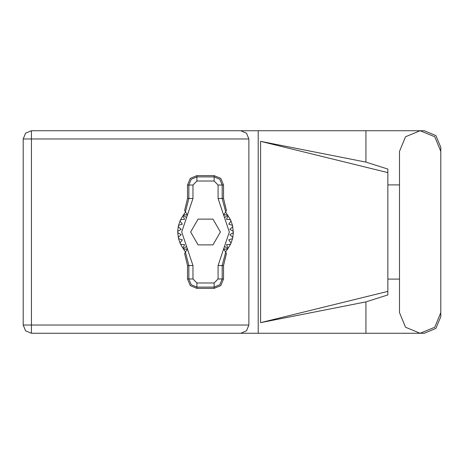 <?xml version="1.0" encoding="UTF-8"?>
<svg xmlns="http://www.w3.org/2000/svg" width="464" height="464" viewBox="0 0 464 464"><rect width="100%" height="100%" fill="white"/><g stroke="black" fill="none" stroke-linecap="round" stroke-linejoin="round"><path stroke-width="0.7" d="M365.939 301.884L260.577 322.666L260.577 141.334L387.858 172.62L387.858 294.913L365.939 301.884L365.939 333.256L31.407 333.256L31.407 325.049L248.878 325.049L246.471 330.855L240.671 333.256M387.858 284.942L387.858 179.058M248.878 138.951L23.2 138.951L23.2 325.049L25.601 330.855L31.407 333.256L25.601 330.855L23.2 325.049L31.407 325.049L31.407 130.744L240.671 130.744L246.471 133.145L248.878 138.951L248.878 325.049M440.8 151.392L434.751 136.793L420.152 130.744L405.553 136.793L399.504 151.392L399.504 312.608L405.553 327.207L420.152 333.256L434.751 327.207L440.8 312.608L440.8 151.392M365.939 333.256L424.253 333.256L435.951 328.408L440.8 316.709L440.8 279.079M440.8 184.921L440.8 147.291L435.951 135.592L424.253 130.744L365.939 130.744L365.939 162.116L387.858 169.087L387.858 172.62M23.2 138.951L25.601 133.145L31.407 130.744M187.537 185.014L187.537 198.47L184.602 210.557L185.403 211.822L188.836 198.47L188.836 185.014L187.537 185.014L190.286 178.373L196.922 175.624L196.922 176.929L214.13 176.929L219.849 179.295L222.215 185.014L222.215 198.47L225.655 211.822L226.455 210.557L223.515 198.47L223.515 185.014L218.103 185.014L214.13 181.041L196.922 181.041L192.954 185.014L192.954 198.47L181.702 232L192.954 265.53L192.954 278.986L196.922 282.959L214.13 282.959L218.103 278.986L218.103 265.53L229.355 232L218.103 198.47L218.103 185.014M214.13 181.041L214.13 175.624L220.765 178.373L223.515 185.014M223.515 278.986L223.515 265.53L226.455 253.443L225.655 252.178L222.215 265.53L222.215 278.986L223.515 278.986L220.765 285.627L214.13 288.376L214.13 287.071L196.922 287.071L191.209 284.705L188.836 278.986L188.836 265.53L185.403 252.178L184.602 253.443L187.537 265.53L187.537 278.986L192.954 278.986M196.922 282.959L196.922 288.376L190.286 285.627L187.537 278.986M192.954 185.014L188.836 185.014L191.209 179.295L196.922 176.929L196.922 181.041M218.103 278.986L222.215 278.986L219.849 284.705L214.13 287.071L214.13 282.959M399.504 279.079L387.858 279.079M387.858 184.921L399.504 184.921M365.939 162.116L260.577 141.334M365.939 130.744L258.233 130.744L258.233 333.256M258.233 130.744L240.671 130.744M260.577 322.666L387.858 291.38M214.13 175.624L196.922 175.624M225.655 211.822L223.584 215.099L227.267 214.646L230.463 219.716L232.522 225.371L233.317 232.661L229.871 234.651L232.806 237.336L232.522 238.629L228.729 239.83L231.02 243.084L230.463 244.284L226.502 244.638L228.05 248.286L225.568 252.039M230.463 219.716L226.502 219.362L228.05 215.714L226.502 219.362L230.463 219.716M233.317 231.339L229.871 229.349L232.806 226.664L229.871 229.349L233.317 231.339M232.522 225.371L228.729 224.17L231.02 220.916L228.729 224.17L232.522 225.371M185.49 252.039L183.002 248.286L184.556 244.638L183.002 248.286L180.595 244.284L184.556 244.638L180.595 244.284L180.038 243.084L182.323 239.83L180.038 243.084L178.536 238.629L182.323 239.83L178.536 238.629L177.741 232.661L181.186 234.651L177.741 232.661L177.741 231.339L181.186 229.349L178.251 226.664L178.536 225.371L182.323 224.17L180.038 220.916L180.595 219.716L184.556 219.362L183.002 215.714L185.49 211.961M181.186 234.651L178.251 237.336L181.186 234.651M196.922 288.376L214.13 288.376M233.317 232.661L232.806 237.336L229.871 234.651L233.317 232.661M232.522 238.629L231.02 243.084L228.729 239.83L232.522 238.629M230.463 244.284L228.05 248.286L226.502 244.638L230.463 244.284M178.251 226.664L177.741 231.339L181.186 229.349L178.251 226.664M180.038 220.916L178.536 225.371L182.323 224.17L180.038 220.916M183.002 215.714L180.595 219.716L184.556 219.362L183.002 215.714M227.267 214.646L225.568 211.961M220.429 232L212.976 219.095L198.076 219.095L190.629 232L198.076 244.905L212.976 244.905L220.429 232M185.403 211.822L187.473 215.099L183.79 214.646M183.79 249.354L187.473 248.901L185.403 252.178M225.655 252.178L223.584 248.901L227.267 249.354M218.103 198.47L223.515 198.47M227.696 215.232L224.53 217.628M227.696 248.768L224.53 246.372M186.522 246.372L183.355 248.768M186.522 217.628L183.355 215.232M192.954 265.53L187.537 265.53M187.537 198.47L192.954 198.47M223.515 265.53L218.103 265.53"/></g></svg>
